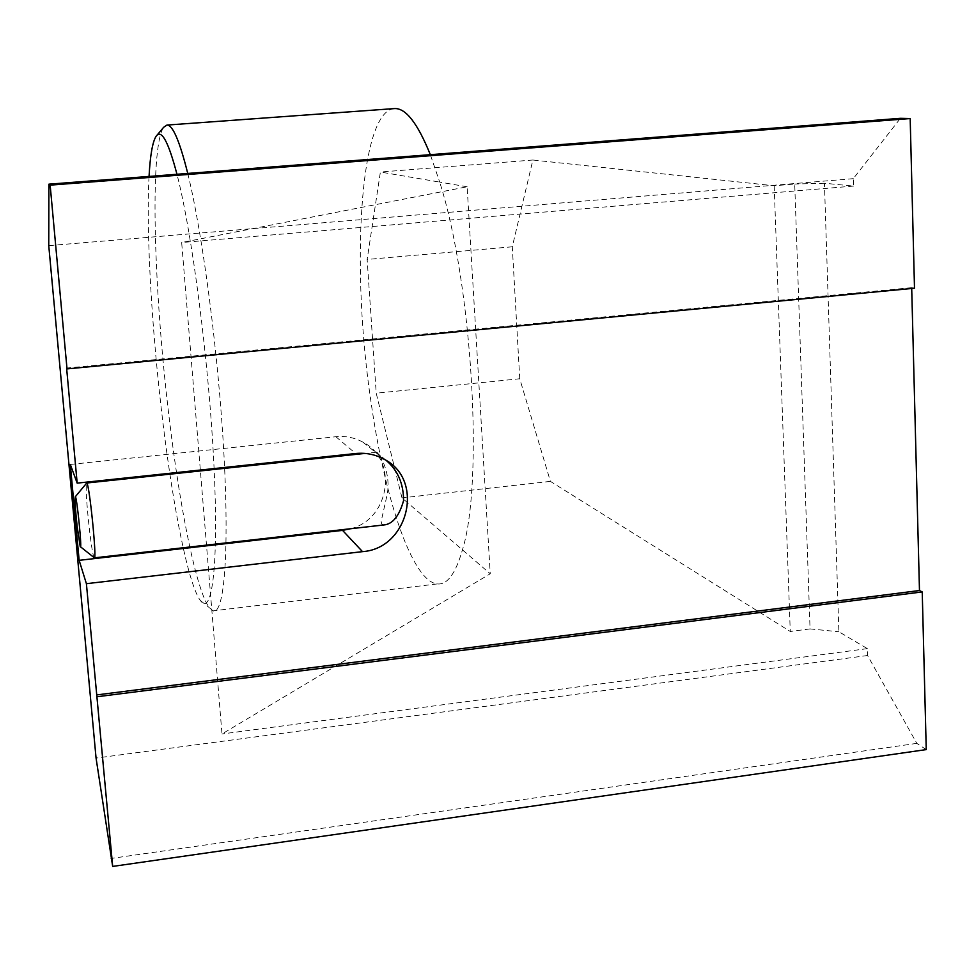 <?xml version="1.0" encoding="UTF-8"?>
<svg xmlns="http://www.w3.org/2000/svg" width="975" height="975" viewBox="0 0 975 975"><rect width="100%" height="100%" fill="white"/><g stroke="black" fill="none" stroke-linecap="round" stroke-linejoin="round"><path stroke-width="0.73" stroke-dasharray="4.88 3.66" d="M394.083 108.603C358.934 111.918 350.927 271.428 371.378 404.515C385.137 500.053 412.413 581.368 437.263 583.928C447.208 585.049 455.593 573.69 462.43 549.851C483.783 482.564 472.327 284.334 439.701 182.106L380.384 172.027L367.148 259.447L376.216 393.193L401.98 497.884L490.242 573.775L221.983 733.968L181.667 242.519L467.135 186.773L490.242 573.775M467.135 186.773L439.701 182.106L430.328 154.684M926.25 749.592L916.817 743.377L867.567 655.517L867.36 648.631L838.878 631.751L824.436 183.239L853.503 186.079L853.283 178.669L900.437 118.316M914.501 288.222L911.686 287.674L911.71 288.49M519.748 378.763L512.289 246.797L532.874 160.022L774.187 185.75L794.71 184.031L810.054 628.912L790.262 631.471L550.4 481.382L519.748 378.763L376.216 393.193M774.187 185.75L790.262 631.471M512.289 246.797L367.148 259.447M867.567 655.517L96.062 758.087M853.283 178.669L48.75 245.627M853.503 186.079L181.667 242.519M867.36 648.631L221.983 733.968M810.054 628.912L838.878 631.751M550.4 481.382L401.98 497.884M916.817 743.377L110.845 858.487M911.686 287.674L66.605 368.062M532.874 160.022L380.384 172.027M824.436 183.239L794.71 184.031M350.707 528.718C389.951 519.017 398.531 459.956 362.98 442.187C354.607 437.617 345.577 435.788 335.888 436.727L70.31 464.453M383.797 524.964L381.7 524.014L381.128 521.479L387.221 494.337C391.633 470.364 377.191 450.438 376.399 452.205L386.453 460.639M149.053 176.426C145.933 232.635 152.015 334.059 163.093 423.991C173.501 509.62 188.528 584.537 200.314 600.454C212.099 617.467 218.961 564.952 213.842 463.076C208.833 361.493 192.136 232.867 176.962 174.269M187.748 173.44C202.824 234.378 218.656 355.79 223.994 455.471C229.381 555.409 223.909 615.237 213.074 610.862L209.284 607.632C196.645 590.789 180.85 513.264 170.052 424.978C154.026 297.692 149.175 147.664 163.642 127.311M94.441 557.846L93.953 557.493C92.662 553.91 91.065 543.855 89.152 527.317C86.507 502.344 85.629 487.573 86.531 483.039M335.888 436.727L355.668 453.521M362.98 442.187L384.028 459.201M437.263 583.928L213.074 610.862M200.314 600.454L209.284 607.632M156.122 136.256L156.951 135.269M376.399 452.205L364.967 453.424"/><path stroke-width="1.46" d="M48.896 184.178L900.437 118.316L910.175 118.548L914.501 288.222L67.019 368.903L66.605 368.062L77.171 483.125L70.31 464.453L79.146 560.332L86.397 583.684L112.673 866.422L96.062 758.087L48.75 245.627L48.896 184.178L50.152 185.14L67.019 368.903M910.175 118.548L50.152 185.14M911.71 288.49L919.474 590.533L922.228 591.923L926.25 749.592L112.673 866.422M922.228 591.923L97.11 696.747M919.474 590.533L96.61 694.931M79.146 560.332L342.554 530.376L362.517 551.643C408.647 548.511 424.942 479.481 384.028 459.201C375.278 454.423 365.832 452.534 355.668 453.521L77.171 483.125M362.517 551.643L86.397 583.684M342.554 530.376L350.707 528.718M386.453 460.639C397.91 470.559 403.613 483.905 403.553 500.699C399.177 516.128 392.596 524.209 383.797 524.964L94.441 557.846M430.328 154.684C417.678 123.325 405.734 107.957 394.522 108.578L394.083 108.603M176.962 174.269C168.346 141.485 161.399 128.822 156.122 136.256C152.563 141.765 150.211 155.159 149.053 176.426M156.951 135.269L163.642 127.311L166.944 125.068C172.697 124.849 179.632 140.973 187.748 173.44M75.246 496.836C74.734 499.773 75.368 509.633 77.135 526.415L80.206 546.561C82.534 552.813 76.672 494.033 75.246 496.836L86.726 483.015C89.383 483.027 97.305 562.538 94.197 557.871M394.522 108.578L166.944 125.068M364.967 453.424L86.726 483.015M80.486 546.78L93.953 557.493"/></g></svg>
